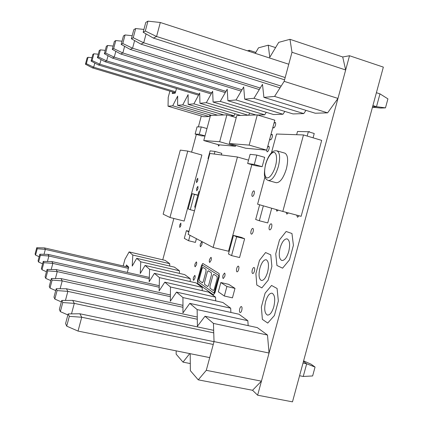 <?xml version="1.0" encoding="UTF-8"?>
<svg xmlns="http://www.w3.org/2000/svg" width="423" height="423" viewBox="0 0 423 423"><rect width="100%" height="100%" fill="white"/><g stroke="black" fill="none" stroke-linecap="round" stroke-linejoin="round"><path stroke-width="0.63" d="M305.982 110.366L303.767 113.591L293.028 113.924L244.695 99.156L253.969 98.3L303.767 113.591M284.832 111.418L282.971 114.236L273.538 114.533L227.897 100.7L236.023 99.955L243.674 86.953L244.695 99.156M266.257 112.322L264.671 114.807L257.649 115.024M249.803 113.105L248.518 115.193M235.135 113.792L233.956 115.765L230.334 115.876M221.969 114.395L221.594 115.045M210.088 114.929L209.179 116.537L203.717 116.706L168.047 106.221L172.711 105.787L177.665 96.09L177.607 105.338L182.762 104.862L188.103 94.646L188.182 104.365L193.903 103.836L199.698 93.039L199.942 103.281L206.329 102.689L212.647 91.246L213.092 102.065L220.267 101.404L227.199 89.232L227.897 100.7M289.972 39.313L342.72 56.978L345.665 69.975L337.966 98.427L327.603 112.846L315.262 113.232L263.91 97.385L274.596 96.402L284.161 81.348L291.997 52.262L289.972 39.313L278.72 42.358L269.758 57.322L268.251 45.187L258.49 47.831L255.291 53.351M263.91 97.385L262.487 84.346L253.969 98.3M249.47 51.463L249.359 50.3L247.471 50.813M169.887 91.125L168.211 97.401L168.047 106.221M172.679 91.965L172.251 93.568L175.244 93.102L176.47 88.523M175.455 92.314L172.251 93.568M282.971 114.236L236.023 99.955M274.596 96.402L327.603 112.846M284.161 81.348L337.966 98.427M264.671 114.807L220.267 101.404M291.997 52.262L345.665 69.975M255.968 114.961L213.092 102.065M248.095 115.209L206.329 102.689M240.661 115.442L199.942 103.281M268.251 45.187L275.579 47.603M233.956 115.765L193.903 103.836M223.873 114.961L188.182 104.365M249.359 50.3L255.841 52.41M217.612 115.183L182.762 104.862M211.664 115.4L177.607 105.338M209.179 116.537L172.711 105.787M213.261 344.459L81.724 317.239L79.868 313.776L214.006 341.684M79.868 313.776L68.151 313.908L65.581 323.574L66.707 326.149L78.038 331.077L209.713 357.615M66.707 326.149L69.314 316.362L81.724 317.239L78.038 331.077M69.314 316.362L68.151 313.908M204.605 284.378L204.552 282.321L207.291 272.153L204.552 282.321L204.605 284.378L207.682 286.556L204.605 284.378M207.291 272.153L208.195 270.762L211.389 272.787L208.195 270.762L207.291 272.153M211.389 272.787L211.452 274.85L208.671 285.202L211.452 274.85L211.389 272.787M208.671 285.202L207.682 286.556L208.671 285.202M163.156 214.16L180.304 150.107L187.759 151.08L169.967 217.485L163.156 214.16M169.967 217.485L184.164 221.06L201.877 155.019L187.759 151.08M271.45 152.825L276.52 134.022L303.481 134.948L282.813 211.442L257.602 204.187L264.967 176.862M303.481 134.948L321.686 140.383L301.144 216.312L282.813 211.442M197.292 319.249L67.854 291.378L66.459 288.772L197.261 317.049M66.459 288.772L56.211 288.74L53.98 297.126L54.831 299.061L61.361 301.927M54.831 299.061L57.089 290.58L67.854 291.378L65.449 300.42M57.089 290.58L56.211 288.74M284.573 79.815L153.359 38.07L143.164 32.243L145.306 31.059L156.573 36.5L153.359 38.07M285.187 77.541L156.573 36.5L160.306 22.493L288.772 64.233M160.306 22.493L147.944 21.15L145.766 22.461L143.164 32.243M145.306 31.059L147.944 21.15M190.218 353.686L190.355 370.67L198.25 379.843L206.287 370.331L214.033 341.588L213.446 323.415L205.002 316.256L197.404 326.244L197.144 309.594L189.805 303.376L182.963 312.92L182.948 297.559L176.518 292.108L170.305 301.239L170.48 286.99L164.801 282.173L159.122 290.918L159.445 277.631L154.39 273.343L149.166 281.729L149.605 269.287L145.073 265.443L140.246 273.501L140.774 261.8L136.692 258.337L132.214 266.083L132.811 255.048L129.115 251.912L165.208 260.399L169.723 263.693L169.692 266.041M136.692 258.337L174.461 267.151L179.442 270.789L179.437 273.395M145.073 265.443L184.682 274.612L190.202 278.635L190.228 281.554M154.39 273.343L196.023 282.887L202.173 287.37L202.242 290.659M164.801 282.173L208.676 292.119L215.571 297.152L215.704 300.885M176.518 292.108L222.895 302.493L230.678 308.177L230.895 312.449M189.805 303.376L238.974 314.231L247.836 320.697L248.169 325.631M205.002 316.256L257.316 327.619L267.489 335.042L269.049 353.036L261.435 381.16L252.547 390.27L198.25 379.843M176.18 350.857L176.158 354.162L183.011 362.13L190.297 363.569M189.726 353.586L183.011 362.13M129.115 251.912L124.933 259.368L123.178 265.951M127.312 272.407L128.724 267.135L126.445 264.972L126.012 266.601M126.445 264.972L128.555 267.764M206.287 370.331L261.435 381.16M214.033 341.588L269.049 353.036M213.446 323.415L267.489 335.042M197.144 309.594L247.836 320.697M182.948 297.559L230.678 308.177M170.48 286.99L215.571 297.152M159.445 277.631L202.173 287.37M149.605 269.287L190.202 278.635M169.723 263.693L132.811 255.048M140.774 261.8L179.442 270.789M263.355 205.848L259.336 220.753L255.677 219.489L259.648 204.78M259.336 220.753L267.743 222.932L271.709 208.248M265.607 301.588C267.341 295.904 269.477 293.097 272.015 293.176C274.823 294.736 275.426 299.235 273.829 306.67C272.074 312.37 269.943 315.177 267.436 315.082C264.608 313.459 263.994 308.959 265.607 301.588M261.356 307.056L265.105 293.176L271.55 285.451L277.086 288.502L278.35 300.996L274.421 315.505L267.733 323.072L262.376 319.386L267.733 323.072L274.421 315.505L278.35 300.996L277.086 288.502L271.55 285.451L265.105 293.176L261.356 307.056L262.376 319.386L261.356 307.056M198.001 281.665L197.985 280.666L202.416 265.126L218.67 275.357L218.712 276.42L218.67 275.357L202.416 265.126L197.985 280.666L198.001 281.665L213.943 293.091L198.001 281.665M214.413 292.383L213.943 293.091L218.712 276.42L214.413 292.383M197.557 283.315L197.509 280.327L201.496 265.501L197.509 280.327L197.557 283.315L213.425 294.842L197.557 283.315M201.496 265.501L202.807 263.45L219.146 273.586L202.807 263.45L201.496 265.501M219.146 273.586L219.273 276.779L214.969 292.779L219.273 276.779L219.146 273.586M214.969 292.779L213.425 294.842L214.969 292.779M228.478 253.99L233.485 235.405L236.647 236.785L231.577 255.603L228.478 253.99M233.485 235.405L241.374 237.382L244.621 238.784L236.647 236.785M231.577 255.603L239.566 257.544L244.621 238.784M218.326 291.807L220.822 282.532L226.902 286.503L224.338 296.015L218.326 291.807M220.822 282.532L228.743 284.362L234.998 288.37L226.902 286.503M224.338 296.015L232.444 297.85L234.998 288.37M241.205 91.151L120.724 54.007L112.254 49.359L113.665 48.582L122.844 52.97L120.724 54.007M122.036 41.211L115.796 40.55L114.363 41.417L112.254 49.359M242.009 89.787L122.844 52.97L124.616 46.319M113.665 48.582L115.796 40.55M260.24 88.032L132.579 48.217L130.162 49.396L259.294 89.576M130.162 49.396L121.184 44.415L122.792 43.527L132.579 48.217L134.609 40.576M122.792 43.527L125.071 34.95L123.437 35.939L121.184 44.415M125.071 34.95L132.203 35.712M229.277 143.534L236.79 115.564L257.29 114.919L249.168 145.105L229.277 143.534L245.684 148.235L266.733 150.165L249.168 145.105M266.733 150.165L274.807 120.19L257.29 114.919M128.386 268.394L45.335 249.39L44.547 247.92L127.762 267.003M44.547 247.92L36.753 247.714L35.077 254.022L35.558 255.111L39.165 256.708M35.558 255.111L37.245 248.75L45.335 249.39L44.034 254.297M37.245 248.75L36.753 247.714M259.918 268.134C261.647 262.482 263.725 259.68 266.162 259.722C268.637 261.123 269.123 265.242 267.616 272.079C265.866 277.752 263.788 280.555 261.388 280.486C258.892 279.043 258.4 274.924 259.918 268.134M270.757 254.863L271.883 266.368L268.134 280.238L261.826 287.926L256.803 285.017L255.894 273.633L259.479 260.351L265.575 252.542L259.479 260.351L255.894 273.633L256.803 285.017L261.826 287.926L268.134 280.238L271.883 266.368L270.757 254.863L265.575 252.542L270.757 254.863M195.394 207.386L194.686 207.111L198.868 191.524L199.593 191.746M198.868 191.524L199.603 191.714M149.271 278.773L48.888 256.015L48.016 254.387L149.319 277.409M48.016 254.387L39.831 254.202L38.07 260.838L38.599 262.043L42.607 263.82M38.599 262.043L40.375 255.349L48.888 256.015L47.434 261.483M40.375 255.349L39.831 254.202M211.759 92.854L106.644 60.886L104.967 61.7L211.156 93.948M104.967 61.7L97.359 57.607L98.469 56.994L106.644 60.886L108.018 55.709M98.469 56.994L100.362 49.861L99.231 50.549L97.359 57.607M100.362 49.861L105.258 50.374M247.651 163.49L250.115 154.332L256.814 155.082L254.292 164.468L247.651 163.49L255.36 165.652L262.17 166.683L254.292 164.468M262.17 166.683L264.692 157.33L256.814 155.082M190.043 235.336L188.595 240.735L184.317 238.361L186.39 230.641L188.822 231.889M186.39 230.641L188.981 231.286M188.595 240.735L195.4 242.4L196.399 238.678M188.161 208.862L192.232 193.665L194.395 194.369L190.276 209.718L188.161 208.862M192.232 193.665L197.895 195.156M197.864 195.283L194.395 194.369M190.276 209.718L194.48 210.797M174.408 92.484L92.346 67.865L85.435 64.211L86.34 63.709L93.705 67.204L92.346 67.865M91.981 57.708L88.037 57.301L87.122 57.856L85.435 64.211M175.593 91.796L93.705 67.204L94.8 63.064M86.34 63.709L88.037 57.301M213.752 332.869L74.295 303.381L72.687 300.393L213.668 330.342M72.687 300.393L61.758 300.43L59.368 309.414L60.346 311.635L67.881 314.929M60.346 311.635L62.763 302.545L74.295 303.381L71.498 313.871M62.763 302.545L61.758 300.43M280.026 87.857L140.938 44.135L131.389 38.763L133.234 37.742L143.709 42.781L140.938 44.135M143.91 29.436L135.683 28.547L133.805 29.679L131.389 38.763M281.142 86.102L143.709 42.781L146.072 33.909M133.234 37.742L135.683 28.547M209.866 153.47L188.161 234.342L213.118 247.476L237.446 157.007L209.866 153.47M213.118 247.476L228.52 251.241L251.833 164.663M248.55 160.137L237.446 157.007M195.125 134.054L197.049 126.863L201.263 126.921L199.296 134.25L195.125 134.054L201.306 135.82L204.981 136.021M206.974 128.576L201.263 126.921M199.296 134.25L205.018 135.889M225.279 92.605L112.386 58.078L104.365 53.726L105.618 53.034L114.263 57.163L112.386 58.078M113.126 46.059L107.622 45.483L106.353 46.25L104.365 53.726M225.972 91.389L114.263 57.163L115.817 51.32M105.618 53.034L107.622 45.483M313.073 137.813L314.236 133.504L308.341 131.733L297.522 131.468L296.645 134.715M308.341 131.733L307.172 136.053M299.574 375.73L303.243 376.47L306.686 363.791L303.021 363.029M303.243 376.47L312.634 375.952L315.056 367.058L306.686 363.791L303.455 361.427M315.056 367.058L311.148 364.235L303.603 360.877M198.546 95.18L98.326 64.946L91.082 61.086L92.082 60.531L99.833 64.211L98.326 64.946M98.252 54.234L93.874 53.779L92.859 54.393L91.082 61.086M199.074 94.197L99.833 64.211L101.055 59.601M92.082 60.531L93.874 53.779M280.116 247.91C282.009 241.808 284.33 238.794 287.085 238.868C289.739 240.312 290.294 244.51 288.761 251.463C286.847 257.586 284.531 260.6 281.813 260.499C279.138 259.008 278.572 254.81 280.116 247.91M275.738 253.832L279.497 239.926L286.138 231.481L291.96 233.517L293.419 245.292L289.485 259.838L282.585 268.166L276.943 265.491L282.585 268.166L289.485 259.838L293.419 245.292L291.96 233.517L286.138 231.481L279.497 239.926L275.738 253.832L276.943 265.491L275.738 253.832M269.298 226.432C269.842 224.666 270.493 223.788 271.243 223.799C271.931 224.19 272.058 225.337 271.629 227.251C271.08 229.023 270.429 229.901 269.684 229.885C268.991 229.493 268.864 228.341 269.298 226.432M200.428 243.902L201.729 241.845C202.173 242.141 202.215 243.082 201.845 244.668L200.55 246.725C200.105 246.424 200.063 245.483 200.428 243.902M209.549 259.426L210.929 257.306C211.431 257.633 211.489 258.643 211.103 260.335L209.723 262.456C209.221 262.128 209.163 261.118 209.549 259.426M252.129 193.38C252.647 191.698 253.234 190.858 253.89 190.852C254.45 191.18 254.535 192.19 254.144 193.893C253.626 195.574 253.039 196.415 252.383 196.42C251.822 196.087 251.738 195.077 252.129 193.38M236.716 268.452C237.187 266.902 237.731 266.125 238.339 266.13C238.969 266.506 239.069 267.643 238.646 269.53C238.175 271.085 237.636 271.857 237.023 271.857C236.399 271.471 236.293 270.339 236.716 268.452M267.51 147.262L268.753 146.215C269.292 146.527 269.372 147.495 268.991 149.113C268.425 150.911 267.791 151.815 267.087 151.825L266.622 150.154M273.924 123.474L275.22 122.358C275.743 122.654 275.817 123.59 275.447 125.166C274.86 127.016 274.204 127.947 273.48 127.963L273.015 126.842M239.735 308.832C240.201 307.283 240.75 306.516 241.385 306.527C242.099 306.955 242.231 308.203 241.776 310.276C241.311 311.82 240.761 312.592 240.132 312.581C239.413 312.142 239.281 310.894 239.735 308.832M179.727 224.983L180.848 223.09L180.88 225.565L179.759 227.458L179.727 224.983M270.715 135.371L271.984 134.292C272.518 134.593 272.592 135.545 272.216 137.142C271.645 138.966 271 139.881 270.281 139.897L269.811 138.739M252.288 269.937C252.785 268.298 253.377 267.484 254.054 267.495C254.757 267.902 254.884 269.102 254.44 271.09C253.937 272.729 253.351 273.544 252.674 273.533C251.971 273.121 251.844 271.926 252.288 269.937M223.021 275.257L224.523 273.047C225.105 273.411 225.189 274.506 224.777 276.341L223.275 278.556C222.694 278.186 222.609 277.086 223.021 275.257M308.531 131.791L309.282 131.574L309.779 132.161M195.056 263.91L196.314 261.906C196.769 262.212 196.811 263.175 196.436 264.798L195.177 266.802C194.723 266.495 194.68 265.528 195.056 263.91M193.501 277.366L194.754 275.384C195.225 275.701 195.267 276.69 194.887 278.35L193.634 280.333C193.168 280.01 193.126 279.021 193.501 277.366M251.061 230.863C251.569 229.213 252.156 228.383 252.822 228.388C253.44 228.748 253.541 229.848 253.128 231.677C252.621 233.332 252.034 234.157 251.373 234.152C250.749 233.787 250.643 232.692 251.061 230.863M196.653 188.394L197.895 186.337L197.948 188.774L196.706 190.826L196.653 188.394M196.51 180.256L197.747 178.199L197.79 180.584L196.552 182.641L196.51 180.256M292.483 401.85L383.344 67.114L349.52 55.736L257.633 395.209L292.483 401.85M162.755 259.822L173.842 218.458M191.608 152.153L196.362 134.408M198.382 126.879L201.295 115.992M342.72 56.978L349.52 55.736M257.633 395.209L252.547 390.27M219.558 144.862L218.506 146.088L218.242 144.666M299.193 215.793L297.485 217.248L296.735 215.138M288.338 212.912L286.831 214.133L286.138 212.325M278.234 210.125L276.864 211.214L276.224 209.549M217.078 276.415L217.158 278.54L214.302 289.142L213.361 290.559L210.051 288.232L209.988 286.122L212.785 275.711L213.726 274.294L217.078 276.415L213.726 274.294L212.785 275.711L209.988 286.122L210.051 288.232L213.361 290.559L214.302 289.142L217.158 278.54L217.078 276.415M206.017 271.333L203.299 281.443L202.416 282.807L199.407 280.692L199.37 278.694L202.041 268.758L202.924 267.394L205.964 269.324L206.017 271.333L205.964 269.324L202.924 267.394L202.041 268.758L199.37 278.694L199.407 280.692L202.347 282.776L203.299 281.443L206.017 271.333M372.912 105.539L376.496 106.681L379.976 93.864L376.396 92.7M372.557 106.85L376.496 106.681L385.475 107.87L387.923 98.871L379.976 93.864M372.457 107.22L380.726 108.055L385.475 107.87M182.958 307.283L62.223 280.872L60.991 278.583L182.958 305.353M60.991 278.583L51.352 278.498L49.264 286.366L50.009 288.068L55.725 290.58M50.009 288.068L52.124 280.116L62.223 280.872L60.124 288.75M52.124 280.116L51.352 278.498M159.212 287.243L52.838 263.381L51.865 261.567L159.249 285.721M51.865 261.567L43.246 261.403L41.391 268.409L41.977 269.752L46.456 271.73M41.977 269.752L43.855 262.683L52.838 263.381L51.209 269.509M43.855 262.683L43.246 261.403M276.219 182.715C280.052 182.757 283.447 178.115 286.403 168.788C288.417 160.042 287.894 154.823 284.822 153.131L276.933 150.847C279.92 152.523 280.401 157.742 278.376 166.514C275.421 175.878 272.068 180.547 268.319 180.536L276.219 182.715M208.449 158.747L208.016 158.678L210.115 150.858L214.979 151.429L214.276 154.035M221.366 154.945L221.795 153.348L214.979 151.429M208.016 158.678L208.433 158.794M170.363 296.692L57.253 271.614L56.164 269.578L170.384 294.979M56.164 269.578L47.064 269.451L45.097 276.859L45.758 278.371L50.797 280.592M45.758 278.371L47.746 270.884L57.253 271.614L55.413 278.535M47.746 270.884L47.064 269.451M203.77 140.542L210.501 115.437L226.897 114.855L219.68 141.726L203.77 140.542L218.649 144.782L235.511 146.252L219.68 141.726M236.235 117.631L226.897 114.855M235.743 145.39L235.511 146.252M265.692 164.436C266.553 160.618 270.234 152.375 273.967 152.333C277.53 153.031 276.758 161.898 275.51 165.821C274.627 169.803 270.731 178.22 267.072 177.898C263.64 176.84 264.512 168.206 265.692 164.436M276.933 150.847C274.813 150.62 273.274 151.022 272.317 152.053C271.291 152.597 267.706 156.679 265.538 164.431C264.164 171.786 264.042 176.121 265.173 177.433C265.343 178.559 266.395 179.595 268.319 180.536"/></g></svg>
